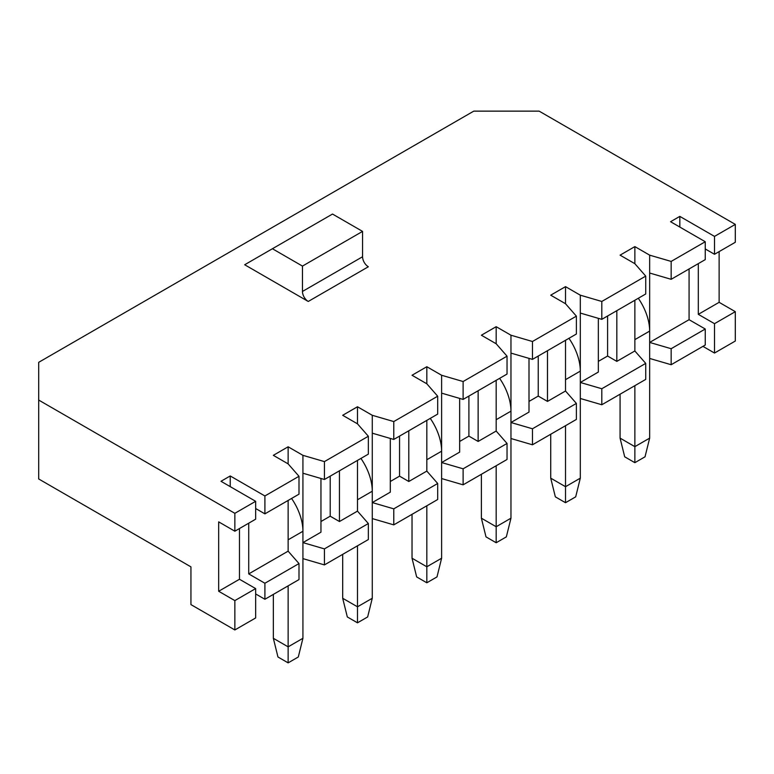 <?xml version="1.0" encoding="UTF-8"?>
<svg xmlns="http://www.w3.org/2000/svg" width="774" height="774" viewBox="0 0 774 774"><rect width="100%" height="100%" fill="white"/><g stroke="black" fill="none" stroke-linecap="round" stroke-linejoin="round"><path stroke-width="1.16" d="M320.958 478.477L320.958 532.202L302.924 542.613L302.924 455.335L324.422 461.604L368.347 436.246L357.482 423.833L342.688 415.299L357.482 406.756L372.275 415.299L393.773 421.569L437.687 396.211L426.822 383.798L412.029 375.264L426.822 366.721L441.615 375.264L463.113 381.534L507.038 356.175L496.173 343.762L481.38 335.219L496.173 326.686L510.966 335.219L532.464 341.498L576.378 316.14L565.513 303.727L550.72 295.184L565.513 286.641L580.316 295.184L601.804 301.463L645.729 276.105L634.864 263.692L620.071 255.149L634.864 246.606L649.657 255.149L671.155 261.418L705.249 241.74L670.574 221.722L679.824 216.381L714.499 236.399L735.3 224.392L735.3 242.272L714.499 254.278L714.499 236.399M390.299 438.442L390.299 492.167L372.275 502.578L372.275 415.299M459.65 398.407L459.65 452.132L441.615 462.542L441.615 375.264M529 358.372L529 412.097L510.966 422.507L510.966 335.219M735.3 224.392L539.149 111.137L473.765 111.137L38.7 362.329L38.7 400.071L234.851 513.317L255.652 501.31L220.987 481.293L230.226 475.952L264.901 495.97L264.901 513.849L298.996 494.17L298.996 476.281L288.131 463.878L288.131 446.792L302.924 455.335M288.131 463.878L273.338 455.335L288.131 446.792M368.347 523.534L324.422 548.882L324.422 564.904L368.347 539.546L368.347 523.534L357.482 511.121L339.447 521.531L339.447 470.815M360.916 458.421A40.209 23.21 60 0 1 372.275 491.229L357.482 499.772L357.482 511.121L357.482 460.404M298.996 563.569L264.901 583.248L264.901 599.269L298.996 579.581L298.996 563.569L288.131 551.156L248.725 573.911L248.725 523.195M291.566 498.456A40.209 23.21 60 0 1 302.924 531.274L288.131 539.807L288.131 551.156L288.131 500.439M368.347 436.246L368.347 454.135L324.422 479.493L324.422 461.604M264.901 495.97L298.996 476.281M308.246 301.463L244.681 264.756L332.51 214.05L362.561 231.397L362.561 256.755A8.175 4.721 -120 0 0 368.347 266.759L308.246 301.463A8.175 4.721 -120 0 1 302.46 291.45L362.561 256.755M324.422 564.904L302.924 558.625L302.924 542.613L324.422 548.882M255.652 593.929L264.901 599.269M671.155 364.718L705.249 345.03L705.249 329.018L671.155 348.706L671.155 364.718L649.657 358.449L649.657 342.427L671.155 348.706M601.804 404.754L645.729 379.395L645.729 363.383L601.804 388.742L601.804 404.754L580.316 398.484L580.316 295.184M532.464 444.789L576.378 419.431L576.378 403.418L532.464 428.777L532.464 444.789L510.966 438.519L510.966 422.507L532.464 428.777M463.113 484.824L507.038 459.475L507.038 443.454L463.113 468.812L463.113 484.824L441.615 478.555L441.615 462.542L463.113 468.812M393.773 524.869L437.687 499.511L437.687 483.489L393.773 508.847L393.773 524.869L372.275 518.59L372.275 502.578L393.773 508.847M324.422 479.493L302.924 473.214M255.652 508.518L264.901 513.849M320.958 521.531L330.208 516.19L339.447 521.531M264.901 583.248L248.725 573.911M357.482 423.833L357.482 406.756M437.687 483.489L426.822 471.085L408.798 481.496L408.798 430.779M430.257 418.386A40.209 23.21 60 0 1 441.615 451.194L426.822 459.737L426.822 471.085L426.822 420.369M437.687 396.211L437.687 414.1L393.773 439.448L393.773 421.569M393.773 439.448L372.275 433.179M390.299 481.496L399.548 476.155L408.798 481.496M426.822 383.798L426.822 366.721M507.038 443.454L496.173 431.041L478.139 441.451L478.139 390.744M499.607 378.351A40.209 23.21 60 0 1 510.966 411.158L496.173 419.702L496.173 431.041L496.173 380.334M507.038 356.175L507.038 374.055L463.113 399.413L463.113 381.534M463.113 399.413L441.615 393.144M459.65 441.451L468.899 436.12L478.139 441.451M496.173 343.762L496.173 326.686M576.378 403.418L565.513 391.005L547.489 401.416L547.489 350.699M568.948 338.315A40.209 23.21 60 0 1 580.316 371.123L565.513 379.666L565.513 391.005L565.513 340.299M576.378 316.14L576.378 334.02L532.464 359.378L532.464 341.498M532.464 359.378L510.966 353.108M529 401.416L538.24 396.085L547.489 401.416M565.513 303.727L565.513 286.641M598.341 318.327L598.341 372.062L580.316 382.472L601.804 388.742M645.729 276.105L645.729 293.985L601.804 319.343L601.804 301.463M601.804 319.343L580.316 313.073M645.729 363.383L634.864 350.97L616.83 361.381L616.83 310.664M598.341 361.381L607.59 356.04L616.83 361.381M230.226 486.623L230.226 475.952M634.864 263.692L634.864 246.606M705.249 241.74L705.249 259.619L671.155 279.308L671.155 261.418M671.155 279.308L649.657 273.029L649.657 342.427L689.073 319.681L689.073 268.965M705.249 329.018L689.073 319.681M638.298 298.28A40.209 23.21 60 0 1 649.657 331.088L634.864 339.631L634.864 350.97L634.864 300.254M234.851 600.605L234.851 629.959L255.652 617.952L255.652 588.588L234.851 600.605L218.674 591.259L218.674 521.86L234.851 531.206L234.851 513.317M234.851 629.959L190.936 604.6L190.936 566.858L38.7 478.971L38.7 400.071M255.652 501.31L255.652 519.19L234.851 531.206M735.3 311.67L735.3 341.034L714.499 353.041L714.499 323.677L735.3 311.67L719.123 302.324L698.312 314.341L714.499 323.677M719.123 251.618L719.123 302.324M702.937 346.365L714.499 353.041M698.312 263.624L698.312 314.341M714.499 254.278L705.249 248.947M679.824 227.053L679.824 216.381M239.476 528.536L239.476 579.252L255.652 588.588M272.419 248.744L302.46 266.092L362.561 231.397M302.46 266.092L302.46 291.45M239.476 579.252L218.674 591.259M649.657 273.029L649.657 255.149M607.59 356.04L607.59 316.005M538.24 396.085L538.24 356.04M468.899 436.12L468.899 396.075M399.548 476.155L399.548 436.12M330.208 516.19L330.208 476.155M565.513 425.71L565.513 486.701L580.316 478.158L580.316 371.123M580.316 478.158L575.692 496.84L565.513 502.713L555.345 496.84L550.72 478.158L550.72 434.253M550.72 478.158L565.513 486.701L565.513 502.713M634.864 385.675L634.864 446.666L649.657 438.123L649.657 331.088M649.657 438.123L645.032 456.805L634.864 462.678L624.695 456.805L620.071 438.123L620.071 394.208M620.071 438.123L634.864 446.666L634.864 462.678M496.173 465.745L496.173 526.736L510.966 518.193L510.966 411.158M510.966 518.193L506.341 536.875L496.173 542.748L486.004 536.875L481.38 518.193L481.38 474.288M481.38 518.193L496.173 526.736L496.173 542.748M426.822 505.78L426.822 566.771L441.615 558.228L441.615 451.194M441.615 558.228L437 576.911L426.822 582.783L416.654 576.911L412.029 558.228L412.029 514.323M412.029 558.228L426.822 566.771L426.822 582.783M357.482 545.815L357.482 606.806L372.275 598.263L372.275 491.229M372.275 598.263L367.65 616.946L357.482 622.818L347.313 616.946L342.688 598.263L342.688 554.358M342.688 598.263L357.482 606.806L357.482 622.818M288.131 585.85L288.131 646.841L302.924 638.298L302.924 531.274M302.924 638.298L298.3 656.991L288.131 662.863L277.963 656.991L273.338 638.298L273.338 594.393M273.338 638.298L288.131 646.841L288.131 662.863"/></g></svg>
